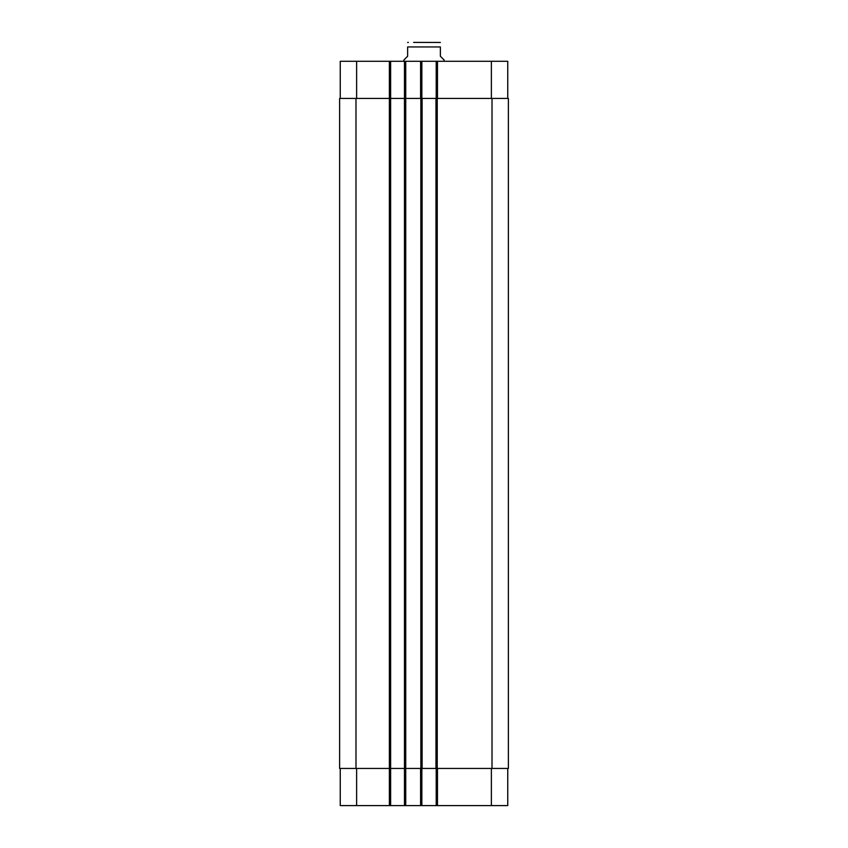 <?xml version="1.0" encoding="UTF-8"?>
<svg xmlns="http://www.w3.org/2000/svg" width="848" height="848" viewBox="0 0 848 848"><rect width="100%" height="100%" fill="white"/><g stroke="black" fill="none" stroke-linecap="round" stroke-linejoin="round"><path stroke-width="1.27" d="M444.151 61.289L444.151 60.028L440.377 56.254L440.377 46.937C440.377 40.322 440.377 40.322 440.377 46.937L407.623 46.937L407.623 56.254L403.849 60.028L403.849 61.289M407.623 46.937C407.623 40.322 407.623 40.322 407.623 46.937M413.612 42.4L440.377 42.464M340.249 768.447L340.249 805.6L507.751 805.6L507.751 768.447M340.249 98.442L340.249 61.289L507.751 61.289L507.751 98.442M390.621 805.6L390.621 98.442L339.624 98.442L339.624 768.447L508.376 768.447L508.376 98.442L390.621 98.442L390.621 61.289M404.475 805.6L404.475 61.289M421.859 98.442L421.859 61.289M436.211 98.442L436.211 61.289M421.859 768.447L421.859 805.6M436.211 768.447L436.211 805.6M422.113 98.442L422.113 768.447M435.967 768.447L435.967 98.442M356.626 98.442L356.626 61.289M389.37 805.6L389.37 61.289M405.736 805.6L405.736 61.289M420.597 98.442L420.597 61.289M437.473 98.442L437.473 61.289M491.374 98.442L491.374 61.289M356.626 768.447L356.626 805.6M420.597 768.447L420.597 805.6M437.473 768.447L437.473 805.6M491.374 768.447L491.374 805.6M420.852 98.442L420.852 768.447M355.99 98.442L355.99 768.447M492.01 98.442L492.01 768.447M437.229 98.442L437.229 768.447M407.623 42.464L408.386 42.4"/></g></svg>
